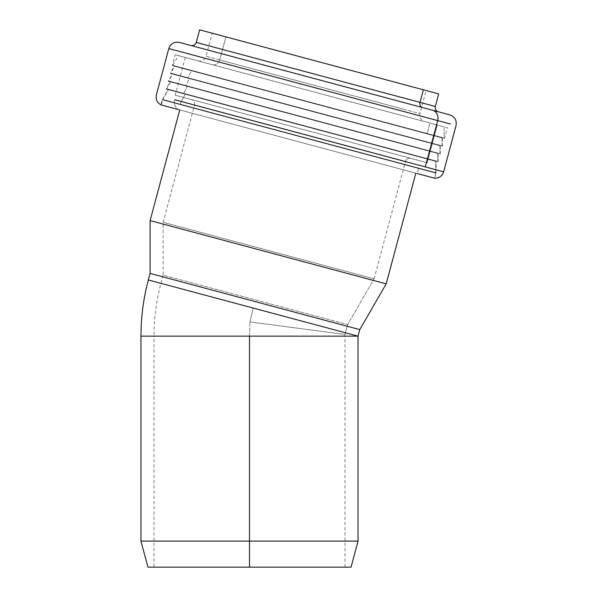 <?xml version="1.0" encoding="UTF-8"?>
<svg xmlns="http://www.w3.org/2000/svg" width="597" height="597" viewBox="0 0 597 597"><rect width="100%" height="100%" fill="white"/><g stroke="black" fill="none" stroke-linecap="round" stroke-linejoin="round"><path stroke-width="0.45" stroke-dasharray="2.98 2.24" d="M178.443 55.633L444.138 126.825L178.443 55.633L444.138 126.825L444.138 138.056L172.824 65.364L444.138 138.056L444.138 126.825L205.017 62.752L178.443 55.633L172.824 65.364L444.138 138.056L172.824 65.364M437.303 124.989L185.279 57.461L437.303 124.989L185.279 57.461L437.303 124.989L185.279 57.461L437.303 124.989L427.191 162.735L175.167 95.207L427.191 162.735L175.167 95.207L427.191 162.735L175.167 95.207L427.191 162.735L437.303 124.989M162.78 99.49L435.773 172.637L162.78 99.49L435.773 172.637L162.78 99.49L161.317 104.975L434.303 178.122L161.317 104.975L434.303 178.122L161.317 104.975L162.78 99.49L435.773 172.637L162.78 99.49L168.653 89.326L437.862 161.459L166.563 88.759L437.862 161.459L437.862 153.101L427.698 150.377L437.862 153.101L437.862 161.459L168.653 89.326L435.773 160.899L435.773 172.637L435.773 160.899L168.653 89.326M351.043 567.15L147.937 567.15M163.13 222.315L194.592 104.9L163.13 222.315L163.13 275.157L347.641 324.596L163.13 275.157L347.641 324.596L374.058 278.836L163.13 222.315L374.058 278.836L163.13 222.315L374.058 278.836L163.13 222.315L374.058 278.836L347.641 324.596L163.13 275.157L160.936 283.344L253.188 308.059L249.956 321.925L253.188 308.059L160.936 283.344C156.31 300.642 153.996 318.246 153.981 336.156L249.494 336.156L249.956 321.925L249.494 336.156L153.981 336.156L249.494 336.156L153.981 336.156L249.494 336.156L249.494 567.15L249.494 336.156L153.981 336.156L153.981 567.15L345.006 567.15L153.981 567.15L345.006 567.15L249.494 567.15L345.006 567.15L345.006 334.439L249.956 321.925L286.366 326.716L249.956 321.925L249.494 336.156L140.959 336.156L358.028 336.156L148.355 279.971L358.028 336.156L148.355 279.971L358.028 336.156L140.959 336.156L358.028 336.156L148.355 279.971L358.028 336.156M410.84 158.347L191.525 99.587L410.84 158.347A4.343 4.343 0 0 0 405.52 161.421L194.592 104.9L405.52 161.421A4.343 4.343 0 0 1 410.84 158.347M249.494 541.098L358.028 541.098L249.494 541.098M150.108 220.606L386.192 283.866M179.764 109.915L415.855 173.175L179.764 109.915M359.775 329.619L150.108 273.441L359.775 329.619M249.494 336.156L249.956 321.925L253.188 308.059L160.936 283.344L253.188 308.059L160.936 283.344L253.188 308.059L249.956 321.925L345.006 334.439L347.641 324.596L345.006 334.439M249.494 567.15L147.937 567.15L249.494 567.15M161.317 104.975L434.303 178.122L161.317 104.975M415.855 173.175L188.749 112.326L415.855 173.175M174.921 65.924L442.041 137.497L174.921 65.924L442.041 137.497L442.041 145.855L170.742 73.162L442.041 145.855L442.041 137.497L201.637 73.08L174.921 65.924L170.742 73.162L442.041 145.855L170.742 73.162M172.831 73.722L439.952 145.295L172.831 73.722L439.952 145.295L439.952 153.66L168.653 80.961L439.952 153.66L439.952 145.295L172.831 73.722L168.653 80.961L439.952 153.66L168.653 80.961M170.742 81.52L437.862 153.101L170.742 81.52L166.563 88.759L250.3 111.199L166.563 88.759M448.951 114.631L180.376 42.663M422.549 107.557L438.37 111.796M437.668 120.594L187.16 53.469L437.668 120.594M425.265 166.891L443.638 171.817M437.832 93.669L200.488 30.074M225.905 36.887L426.086 90.528L419.907 113.587L206.047 56.282C204.644 59.998 201.987 61.536 198.07 60.887L424.512 121.564C420.795 120.169 419.266 117.505 419.907 113.587L219.718 59.946L406.236 109.923L219.718 59.946L225.905 36.887L412.415 86.864L266.837 47.85L225.905 36.887L219.718 59.946L206.047 56.282L212.226 33.223L225.905 36.887M423.385 89.804L214.927 33.947L423.385 89.804M420.012 102.378L211.562 46.529L420.012 102.378M417.213 173.54L178.406 109.557L417.213 173.54L418.572 168.481L162.25 99.803L179.764 104.49L185.257 94.222L418.945 156.839L236.546 107.96L185.257 94.222L179.764 104.49L418.572 168.481L179.764 104.49L418.572 168.481L417.213 173.54L160.891 104.863L162.25 99.803L168.123 89.632L435.138 161.175L185.257 94.222M434.72 178.234L436.079 173.175L418.572 168.481L436.079 173.175L436.079 161.429L418.945 156.839M418.572 168.481L179.764 104.49M420.773 157.324L166.981 89.326L438.176 161.988L438.176 153.601L238.643 100.132L421.042 149.011L171.16 82.058L187.354 86.393L183.428 93.729L187.354 86.393L421.042 149.011M183.428 93.729L166.026 89.065L170.22 81.804L187.354 86.393M422.863 149.496L169.085 81.498L440.265 154.16L440.265 145.802L173.249 74.252L189.443 78.595L185.533 85.908L189.443 78.595L423.131 141.213M185.533 85.908L168.13 81.244L172.309 74.006L189.443 78.595M424.952 141.698L171.175 73.7L442.355 146.362L442.355 138.004L425.221 133.407L175.339 66.454L191.533 70.797L187.622 78.103L191.533 70.797L425.221 133.407M187.622 78.103L170.22 73.446L174.399 66.2L191.533 70.797M427.049 133.9L173.257 65.894L444.452 138.564L447.369 127.691L175.22 54.767L172.302 65.64L427.049 133.9L189.704 70.304L427.049 133.9L429.967 123.027L256.307 76.491L429.967 123.027L427.049 133.9M429.967 123.027L176.175 55.021L429.967 123.027M174.757 99.766A8.686 7.574 -75 0 0 178.406 109.557A8.686 7.574 105 0 1 174.757 99.766M432.601 110.251L196.719 47.044L432.601 110.251M219.718 59.946L406.236 109.923L219.718 59.946A6.515 5.679 105 0 1 212.554 64.767L410.035 117.684L212.554 64.767A6.515 5.679 -75 0 0 219.718 59.946M435.773 172.637L434.303 178.122M374.058 278.836L405.52 161.421M185.279 57.461L175.167 95.207M194.592 104.9C195.018 102.296 193.995 100.52 191.525 99.587"/><path stroke-width="0.9" d="M249.494 567.15L351.043 567.15L249.494 567.15L249.494 541.098L358.028 541.098L249.494 541.098L249.494 336.156L249.494 541.098L140.959 541.098L249.494 541.098L249.494 567.15L147.937 567.15L249.494 567.15M351.043 567.15L358.028 541.098L358.028 336.156L148.355 279.971L358.028 336.156L359.775 329.619L150.108 273.441L359.775 329.619L386.192 283.866L359.775 329.619L358.028 336.156L140.959 336.156L358.028 336.156L140.959 336.156L140.959 541.098L147.937 567.15M415.855 173.175L386.192 283.866L150.108 220.606L386.192 283.866L150.108 220.606L179.764 109.915L150.108 220.606L150.108 273.441L148.355 279.971C143.437 298.373 140.974 317.104 140.959 336.156M180.376 42.663L448.951 114.631M174.757 99.766L425.265 166.891L174.757 99.766L425.265 166.891L437.668 120.594L450.399 124.004L168.794 48.551L437.668 120.594L425.265 166.891L443.638 171.817C442.176 176.055 439.205 178.197 434.72 178.234L417.213 173.54L434.72 178.234M200.488 30.074L437.832 93.669M423.385 89.804L199.644 29.85L196.271 42.432L435.303 106.475C434.87 109.087 435.892 110.855 438.37 111.796L422.549 107.557A4.343 3.783 105 0 1 420.012 102.378L423.385 89.804L420.012 102.378L435.303 106.475L438.668 93.893L423.385 89.804M443.638 171.817L456.041 125.519C456.906 120.295 454.854 116.751 449.899 114.885L432.601 110.251A8.686 7.574 105 0 1 437.668 120.594A8.686 7.574 -75 0 0 432.601 110.251L179.428 42.409C174.197 41.544 170.652 43.596 168.794 48.551L156.384 94.848C155.526 99.251 157.026 102.587 160.891 104.863L178.406 109.557M190.958 45.499C193.57 45.924 195.338 44.902 196.271 42.432L420.012 102.378A4.343 3.783 -75 0 0 422.549 107.557"/></g></svg>
